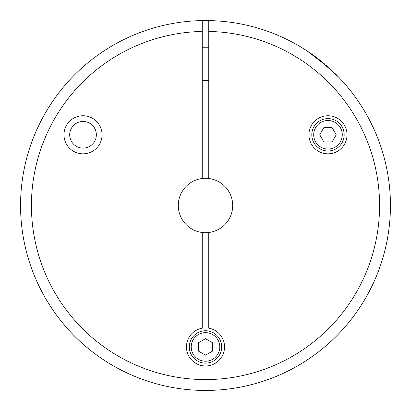 <?xml version="1.0" encoding="UTF-8"?>
<svg xmlns="http://www.w3.org/2000/svg" width="411" height="411" viewBox="0 0 411 411"><rect width="100%" height="100%" fill="white"/><g stroke="black" fill="none" stroke-linecap="round" stroke-linejoin="round"><path stroke-width="0.62" d="M35.058 277.302A184.95 184.95 0 0 0 390.373 210.802L390.404 209.61M389.931 191.629A184.95 184.95 0 0 0 355.068 96.708L355.068 96.708M351.857 92.424A184.95 184.95 0 0 0 347.408 86.891M342.019 80.72A184.95 184.95 0 0 0 335.299 73.744M332.17 70.733A184.95 184.95 0 0 0 326.093 65.272M324.397 63.828A184.95 184.95 0 0 0 288.692 40.314M281.771 37.011A184.95 184.95 0 0 0 277.517 35.146M272.025 32.926A184.95 184.95 0 0 0 268.655 31.668M268.049 31.431L267.998 31.431A184.95 184.95 0 0 0 202.238 20.581L202.238 178.497A27.198 27.198 0 0 0 202.238 232.503A27.198 27.198 0 0 0 232.698 205.5A27.198 27.198 0 0 0 202.238 178.497M390.018 192.877L390.044 193.232M390.399 209.959L390.373 210.802M338.628 77.114A184.95 184.95 0 0 1 274.728 377.005A184.95 184.95 0 0 1 20.55 205.5A184.95 184.95 0 0 1 202.238 20.581A184.95 184.95 0 0 0 20.55 205.5A184.95 184.95 0 0 0 274.728 377.005A184.95 184.95 0 0 0 338.628 77.114L324.145 64.07L307.202 51.026A184.95 184.95 0 0 0 208.762 20.581L208.762 178.497M63.977 134.782A19.04 19.04 0 0 0 92.537 151.274A19.04 19.04 0 0 0 92.537 118.296A19.04 19.04 0 0 0 63.977 134.782M202.238 232.503L202.238 328.173A19.04 19.04 0 0 0 189.584 357.385A19.04 19.04 0 0 0 221.416 357.385A19.04 19.04 0 0 0 208.762 328.173L208.762 232.503M308.944 134.782A19.04 19.04 0 0 0 337.503 151.274A19.04 19.04 0 0 0 337.503 118.296A19.04 19.04 0 0 0 308.944 134.782M205.5 355.176L212.641 351.056L212.641 342.81L205.5 338.69L198.359 342.81L198.359 351.056L205.5 355.176M189.317 346.93A16.183 16.183 0 0 0 213.592 360.945A16.183 16.183 0 0 0 213.592 332.915A16.183 16.183 0 0 0 189.317 346.93M332.109 127.646L336.229 134.782L332.109 141.923L323.863 141.923L319.737 134.782L323.863 127.646L332.109 127.646M311.8 134.782A16.183 16.183 0 0 0 336.075 148.797A16.183 16.183 0 0 0 336.075 120.767A16.183 16.183 0 0 0 311.8 134.782A16.183 16.183 0 0 0 336.075 148.797A16.183 16.183 0 0 0 336.075 120.767A16.183 16.183 0 0 0 311.8 134.782M69.69 134.782A13.327 13.327 0 0 0 89.68 146.326A13.327 13.327 0 0 0 89.68 123.243A13.327 13.327 0 0 0 69.69 134.782M307.202 51.026A184.95 184.95 0 0 0 208.762 20.581M202.238 31.462A174.069 174.069 0 0 0 55.295 293.475A174.069 174.069 0 0 0 355.705 293.475A174.069 174.069 0 0 0 208.762 31.462M191.223 346.93A14.277 14.277 0 0 0 212.641 359.296A14.277 14.277 0 0 0 212.641 334.564A14.277 14.277 0 0 0 191.223 346.93M313.706 134.782A14.277 14.277 0 0 0 335.124 147.148A14.277 14.277 0 0 0 335.124 122.416A14.277 14.277 0 0 0 313.706 134.782M202.238 80.386L208.762 80.386M202.238 47.748L208.762 47.748"/></g></svg>
